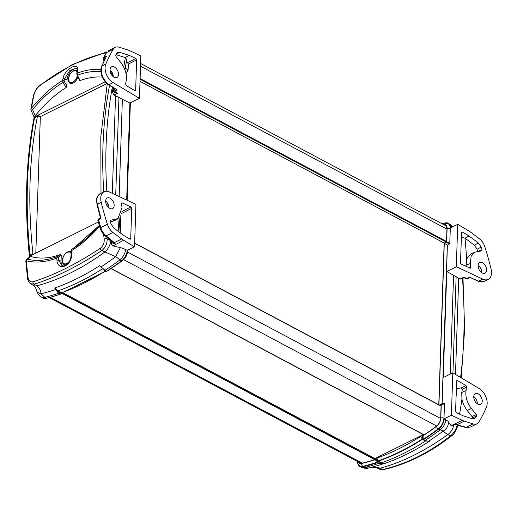 <?xml version="1.0" encoding="UTF-8"?>
<svg xmlns="http://www.w3.org/2000/svg" width="517" height="517" viewBox="0 0 517 517"><rect width="100%" height="100%" fill="white"/><g stroke="black" fill="none" stroke-linecap="round" stroke-linejoin="round"><path stroke-width="0.78" d="M444.206 243.055L140.01 81.35M374.954 458.579L62.57 292.532M110.018 69.982C112.086 71.734 113.184 74.002 113.313 76.775A661.392 430.642 -119 0 0 112.325 74.829A719.903 468.738 61 0 0 110.321 70.913L110.076 71.029M110.018 69.911A5.958 3.703 -116.4 0 1 111.562 66.855A5.958 3.703 -116.4 0 1 114.431 67.055A5.958 3.703 -116.4 0 1 118.303 72.529A5.958 3.703 -116.4 0 1 116.868 77.524A5.958 3.703 -116.4 0 1 112.318 75.85A5.958 3.703 -116.4 0 1 110.018 69.911M65.194 253.847A7.199 4.259 118 0 1 67.572 251.966A7.199 4.259 118 0 1 70.79 251.811A7.199 4.259 118 0 1 70.926 251.895M67.042 264.368A7.199 4.259 118 0 1 64.037 264.517A7.199 4.259 118 0 1 62.589 258.746M71.21 72.58A7.199 4.259 118 0 1 73.582 70.706A7.199 4.259 118 0 1 76.8 70.545A7.199 4.259 118 0 1 77.253 70.868M77.925 77.039A7.199 4.259 118 0 1 70.047 83.256A7.199 4.259 118 0 1 68.606 77.479M110.043 70.751A2.249 1.344 10.6 0 1 110.321 70.913A553.83 360.608 -119 0 1 110.431 70.325M76.891 68.658A8.996 5.325 -62 0 0 70.512 71.682A8.996 5.325 -62 0 0 67.061 80.012L66.867 85.893L66.118 87.547A97.823 57.91 -62 0 0 35.305 115.737L32.539 109.623L31.078 110.27A2.249 2.249 0 0 1 30.91 108.964A2.249 1.364 9.8 0 1 31.414 108.286A556.053 327.597 -114 0 1 34.006 94.579C34.826 91.283 36.617 88.439 39.376 86.048C60.916 69.175 83.353 58.027 106.696 52.605M109.048 207.97C108.925 205.12 107.801 202.8 105.668 201.003M114.154 205.553A5.958 3.703 -116.4 0 1 112.564 208.635A5.958 3.703 -116.4 0 1 106.592 204.945A5.958 3.703 -116.4 0 1 107.258 197.959A5.958 3.703 -116.4 0 1 110.082 198.185A5.958 3.703 -116.4 0 1 114.154 205.553M120.849 215.434L120.267 232.921L122.335 234.472M116.073 54.447L119.66 52.32L129.198 55.345L135.848 58.447L127.518 62.68L128.326 64.089L128.132 69.808L126.129 74.131M129.198 55.345L125.269 57.568L126.704 59.442L124.959 69.892M104.253 60.315L104.234 58.893A1.124 0.698 -116.4 0 1 103.949 57.484L106.592 52.56L113.217 49.27A11.245 6.98 -116.4 0 1 115.194 47.37A11.245 6.98 -116.4 0 1 119.123 47.202L127.932 49.994A22.489 13.965 -116.4 0 1 129.883 50.763L140.857 55.888L139.448 98.314L129.896 103.057L113.973 95.012L112.454 92.136L113.029 87.599M113.217 49.27A224.882 139.648 63.6 0 0 105.798 64.082L101.901 66.014L106.399 56.263L101.597 66.331A1.124 0.788 22.4 0 1 101.901 66.014C100.272 73.168 102.618 79.379 108.938 84.652A1.124 0.659 122.4 0 1 108.408 84.659L117.275 89.952L108.938 84.652L113.074 82.597A12.369 7.677 -116.4 0 1 105.798 64.082M113.074 82.597L139.448 98.314M119.66 52.32L117.559 52.476L116.706 53.354A219.26 136.158 -116.4 0 0 115.724 55.06L115.995 56.489L120.875 62.615C125.276 68.528 127.053 74.532 126.206 80.633A444.148 275.807 -116.4 0 0 125.586 84.038L126.29 85.551L134.775 90.604L135.312 90.688L135.648 90.094L134.594 90.494M128.326 64.089L136.656 59.856L135.848 58.447M136.656 59.856L135.648 90.094M125.269 57.568L115.976 54.621M127.518 62.68L126.245 62.085M121.585 213.495L131.725 208.338L130.917 206.929L121.98 211.472M121.611 203.44L122.4 202.948L130.917 206.929M110.283 220.416L110.205 221.334A219.26 136.158 -116.4 0 0 111.045 224.016L113.83 228.1L123.233 235.145L129.851 239.087L130.387 239.171L130.723 238.576L129.67 238.977M131.725 208.338L130.723 238.576M110.412 220.3L118.025 218.575L121.993 207.608A444.148 275.807 -116.4 0 1 121.611 203.666L122.4 202.948L121.87 202.948M118.025 218.575L114.302 220.791L110.38 221.89M112.738 242.176L112.874 242.822L115.614 244.586L123.595 240.282A22.489 13.965 -116.4 0 1 121.663 238.983L112.977 232.476A11.245 6.98 -116.4 0 1 107.407 224.307A224.882 139.648 -116.4 0 1 101.216 202.263A12.369 7.677 -116.4 0 1 104.053 191.755A12.369 7.677 -116.4 0 1 109.449 191.994L135.932 204.37L134.523 246.796L127.395 250.338L122.167 248.063L112.68 245.846A2.249 1.396 63.6 0 1 111.633 244.438L111.51 241.161M123.595 240.282L134.523 246.796M121.663 238.983L114.347 242.622L106.114 235.888C103.665 233.839 101.888 231.073 100.783 227.596A2.249 0.394 163.4 0 0 100.085 228.12L97.868 220.365L98.805 218.801A1.124 0.698 -116.4 0 1 98.805 218.801A1.124 0.698 -116.4 0 1 98.928 218.762L100.427 218.012M98.366 220.455L98.566 219.828A1.124 0.698 -116.4 0 1 98.799 218.801L100.421 217.993M107.407 224.307L100.783 227.596L98.566 219.828L101.015 218.607L100.608 217.928M101.015 218.607L97.319 204.196C96.278 198.974 97.202 195.484 100.078 193.726L100.091 193.72C94.721 198.812 96.879 200.079 96.983 204.506L100.447 218.09M113.281 87.754L112.977 89.628A1.124 0.672 9.1 0 1 113.301 89.247L113.52 87.909M104.091 60.101L103.613 60.14L104.053 60.741M112.977 89.628L113.624 91.276L114.664 91.25A1.124 0.698 -116.4 0 1 113.947 89.745L113.301 89.247M106.399 56.263L103.368 58.053L106.03 53.089A2.249 1.667 29.6 0 1 106.592 52.56L106.03 53.089A2.249 1.667 29.6 0 0 105.998 53.148M113.934 91.483L113.934 91.483C114.083 92.614 115.317 93.183 117.63 93.196L113.63 91.283M111.549 243.481L112.874 242.822A1.124 0.614 162.4 0 0 113.133 242.499M115.569 244.27L114.347 242.622M115.498 244.173L105.035 235.875A2.249 1.183 129.3 0 1 105.029 235.875M112.977 232.476L106.114 235.888A2.249 1.183 129.3 0 1 105.035 235.875L102.036 232.43L100.085 228.12A2.249 0.394 163.4 0 0 100.085 228.133M126.678 200.047L129.896 103.057M127.382 250.331C126.678 254.603 124.733 258.112 121.534 260.846A10.12 5.991 -62 0 0 121.534 260.846A10.12 5.991 -62 0 0 127.395 250.338M60.76 294.044L61.491 292.932L59.81 292.008A10.321 6.721 -119 0 1 58.718 291.31A0.898 0.401 125.9 0 1 57.891 292.363A11.219 7.335 61.7 0 0 59.08 293.12L60.76 294.044A260.865 154.434 118 0 1 45.981 298.38L41.005 293.779C40.785 290.341 39.37 287.691 36.765 285.843L34.148 284.156A2.249 1.648 -107.1 0 1 32.881 281.791C30.18 282.301 28.538 280.692 27.957 276.957A2.249 0.866 173.7 0 0 27.446 277.59C27.343 279.516 28.429 281.558 30.716 283.717L34.148 284.156C55.455 277.551 78.002 266.345 101.791 250.551L115.705 256.671L121.527 260.852A260.865 154.434 118 0 1 106.541 271.302L105.029 270.294A11.219 6.579 -114.7 0 1 103.949 269.48A0.898 0.459 130.6 0 1 103.439 269.519A0.898 0.459 130.6 0 1 103.432 269.512L104.512 270.333A0.898 0.53 123.6 0 0 105.029 270.294A260.749 154.37 -62 0 0 119.854 259.954A10.12 5.429 -62 0 0 125.689 249.414M105.862 270.889L106.541 271.302M61.491 292.932L61.588 292.7A259.624 153.704 -62 0 0 105.449 270.953M42.95 298.083A10.12 5.991 -62 0 0 42.976 298.102A10.12 5.991 -62 0 0 45.968 298.387A10.12 5.991 -62 0 0 45.981 298.38L44.029 298.451L41.108 296.92A10.12 6.088 -57.3 0 0 44.456 297.411A260.749 154.37 -62 0 0 59.08 293.12A0.898 0.472 118.8 0 0 59.81 292.008M111.472 241.142A14.605 2.146 34.3 0 0 110.741 240.728L107.103 238.796A2.249 0.892 172.8 0 0 104.188 239.08C104.473 242.964 103.141 246.053 100.201 248.347C76.516 264.064 54.078 275.212 32.881 281.791M103.949 269.48L101.099 266.85L99.587 265.732L100.841 267.102L101.099 266.85A259.036 153.349 -62 0 0 115.705 256.671A10.12 0.485 -62.3 0 1 120.396 247.688M100.841 267.102L101.364 267.599M61.588 292.7L58.13 290.793L54.712 288.021L55.409 289.552A0.898 0.362 -25.2 0 0 55.998 289.378L54.712 288.021C69.588 282.87 84.549 275.438 99.587 265.732L101.965 268.168M41.043 296.881A10.12 6.088 -57.3 0 0 41.108 296.92C39.331 296.163 37.793 294.005 36.494 290.444A10.12 5.661 166.2 0 0 41.005 293.779A259.036 153.349 -62 0 0 55.409 289.552L57.891 292.363M61.497 292.835L55.998 289.378M57.18 291.795A0.898 0.375 131.5 0 0 58.04 290.916L58.13 290.793C72.891 285.649 87.735 278.275 102.663 268.672M98.333 222.045L32.939 254.532L32.894 253.446C27.621 204.15 29.139 158.46 37.444 116.39L37.554 115.381L105.203 81.776M27.957 276.957A556.053 327.597 -114 0 1 26.354 260.788A2.249 1.797 -75.8 0 1 26.49 260.394A2.249 1.797 -75.8 0 1 27.575 259.185A2.249 1.784 48.2 0 0 26.593 259.566A2.249 1.784 48.2 0 1 26.593 259.566L29.708 256.736L30.639 256.438A97.823 57.91 -62 0 0 60.586 254.435L61.245 255.398L61.051 261.279A8.996 5.325 -62 0 0 62.706 265.803M74.59 247.488L74.622 247.462A97.823 57.91 -62 0 0 75.411 246.971M35.305 115.737L34.645 116.848A6.747 4.188 -116.4 0 1 34.542 117.831L37.444 116.39M102.36 77.098A97.823 57.91 -62 0 0 80.154 80.574L79.624 80.335L77.039 75.327L77.395 75.217L77.091 73.22A561.908 331.042 -114 0 1 77.453 71.411C80.064 60.896 64.722 68.47 62.971 78.603A561.908 365.862 61 0 0 62.576 80.432L63.042 82.345L66.118 87.547M32.894 253.446L29.992 254.887A6.747 4.207 -116.2 0 1 30.031 255.954L32.939 254.513M106.922 83.541L40.345 116.616L37.554 115.381L34.652 116.842L33.993 117.837L33.928 118.432L34.542 117.831C26.613 159.753 25.1 205.436 29.992 254.887L29.372 255.87L29.391 256.516L30.031 255.954L30.012 256.522M34.645 116.848A6.747 4.175 -116.7 0 1 34.542 117.831M31.078 110.27L34.038 116.913L34.665 116.28M109.539 85.376C103.245 118.664 101.319 154.176 103.755 191.897M107.239 83.812L100.802 136.662L101.009 193.268M60.586 254.435L57.264 256.568A102.101 60.444 118 0 1 27.575 259.185L30.639 256.438M27.446 277.59A2.249 0.866 173.7 0 0 27.446 277.597L25.85 261.44A2.249 0.918 175 0 1 26.354 260.788A104.104 61.633 -62 0 0 56.683 258.093A561.908 365.862 61 0 0 56.948 260.232C57.917 272.653 73.278 265.092 71.43 253.039A561.908 331.042 -114 0 1 71.197 250.881L71.617 249.433L74.622 247.462M106.935 237.432A553.83 360.608 -119 0 0 107.103 238.796C107.271 243.662 105.5 247.578 101.791 250.551A2.249 1.092 -123.6 0 1 100.201 248.347M103.626 234.531A556.053 362.055 61 0 0 104.188 239.08M57.264 256.568L56.683 258.093A1.124 0.452 173.1 0 1 58.234 257.912L58.499 257.156A1.124 0.853 -122.6 0 0 57.264 256.568M106.935 51.855L72.593 64.412L39.673 85.434A2.249 1.221 51.8 0 0 39.673 85.434A2.249 1.221 51.8 0 0 39.376 86.048M39.673 85.434C38.025 85.906 35.97 89.176 33.508 95.251A2.249 1.402 11.6 0 1 33.508 95.244A2.249 1.402 11.6 0 1 34.006 94.579M80.154 80.574L77.395 75.217A102.101 60.444 118 0 1 100.931 71.553M33.553 254.222L32.933 253.983M40.345 116.616L40.332 116.997L37.515 115.911M40.332 116.997L35.815 253.097M61.161 293.746L61.943 293.372L61.458 293.158M61.62 292.687L62.628 292.512A2.249 1.525 -109.3 0 1 62.027 292.544M106.308 271.07L107.943 270.785L106.838 271.108M77.207 75.178L76.755 73.608L77.117 71.792A1.124 0.698 11.4 0 1 77.453 71.411M62.971 78.603A1.124 0.685 12.3 0 1 64.509 78.784L69.801 70.493L76.438 68.205C76.91 67.811 77.136 69.007 77.117 71.792M66.867 85.893L64.321 81.583L63.042 82.345A102.101 60.444 118 0 0 32.539 109.623A2.249 0.595 -140.4 0 1 31.531 108.499A2.249 0.595 -140.4 0 1 31.414 108.286A104.104 61.633 -62 0 1 62.576 80.432A1.124 0.685 12 0 1 64.114 80.607A560.783 365.131 -119 0 1 64.509 78.784L67.061 80.012M76.755 73.608A1.124 0.698 11.2 0 1 77.091 73.22A104.104 61.633 -62 0 1 100.905 69.44M71.43 253.039A1.124 0.433 173.8 0 0 71.088 253.401C71.307 265.053 63.074 266.934 61.969 265.564L58.499 260.051A1.124 0.446 172.9 0 0 56.948 260.232M71.088 253.401L71.088 253.401A1.124 0.433 173.8 0 0 71.088 253.408L70.861 251.243L71.598 249.446A1.124 0.905 -123.2 0 0 71.327 249.756M99.555 226.33A104.104 61.633 -62 0 1 71.197 250.881A1.124 0.439 174 0 0 70.861 251.243M99.303 225.464A102.101 60.444 118 0 1 74.015 247.901A102.101 60.444 118 0 1 71.617 249.433A1.124 0.905 -123.2 0 0 71.598 249.446L74.603 247.475M36.481 290.399A10.12 5.661 166.2 0 0 36.487 290.444C35.899 288.027 34.833 286.34 33.295 285.384A10.12 6.081 122.8 0 0 36.765 285.843A255.605 151.319 -62 0 0 104.705 252.096A10.12 5.422 -62 0 0 110.741 240.728L110.741 240.547M30.716 283.723L33.295 285.384A10.12 6.081 122.8 0 1 33.243 285.345M473.753 396.726C476.041 398.445 477.236 400.72 477.333 403.557L477.327 403.764M482.232 401.211A5.958 3.703 -116.4 0 1 480.597 404.313A5.958 3.703 -116.4 0 1 477.824 404.068A5.958 3.703 -116.4 0 1 473.973 398.672A5.958 3.703 -116.4 0 1 475.297 393.644A5.958 3.703 -116.4 0 1 479.879 395.214A5.958 3.703 -116.4 0 1 482.232 401.211M481.76 272.692C481.754 269.725 480.532 267.328 478.102 265.492M478.102 265.576A5.958 3.703 -116.4 0 1 479.692 262.494A5.958 3.703 -116.4 0 1 485.657 266.184A5.958 3.703 -116.4 0 1 484.991 273.163A5.958 3.703 -116.4 0 1 482.174 272.937A5.958 3.703 -116.4 0 1 478.102 265.576M465.933 265.292L470.257 263.515L471.142 256.258L475.097 252.115L470.922 253.821L466.625 258.901L466.063 266.404M461.371 237.309L465.041 238.175L474.328 245.142L477.113 249.22L481.204 247.107A219.26 136.158 -116.4 0 1 482.044 249.789L477.824 251.501A218.969 135.977 63.6 0 0 477.113 249.22M456.343 388.739L461.313 387.866L462.379 389.198L461.726 392.519L461.946 398.995C462.663 402.989 464.408 406.814 467.194 410.472L471.375 408.508C466.974 402.594 465.197 396.591 466.05 390.497L461.726 392.519M451.057 425.685L451.179 425.782A2.249 1.396 63.6 0 0 451.987 425.756L454.999 424.554L454.508 424.379L457.002 424.761L464.318 421.129A22.489 13.965 -116.4 0 1 462.366 420.366L451.057 425.685L447.981 421.252L444.265 418.776A10.12 5.991 118 0 1 438.403 429.284A10.12 5.991 118 0 1 438.397 429.291L443.47 430.9C443.773 431.811 445.234 433.007 447.851 434.5A10.12 6.527 -62 0 0 453.745 424.877M464.318 421.129L473.126 423.921L466.263 427.333L457.002 424.761M462.366 420.366L451.393 415.235L452.802 372.809L479.175 388.526A12.369 7.677 -116.4 0 1 486.458 407.041A224.882 139.648 63.6 0 1 479.039 421.853A11.245 6.98 -116.4 0 1 477.055 423.759A11.245 6.98 -116.4 0 1 473.126 423.921M471.375 408.508L476.254 414.634L472.027 416.547L467.194 410.472M471.95 418.602A218.969 135.977 63.6 0 0 472.305 417.975L476.532 416.062L476.254 414.634M476.532 416.062A219.26 136.158 -116.4 0 1 475.543 417.775L472.835 418.873M456.601 381.061L457.474 380.518L456.866 380.473L456.601 381.035L455.6 411.267L456.408 412.676L463.051 415.784L472.59 418.802L474.406 418.789L475.543 417.775M457.474 380.518L465.959 385.572L461.313 387.866M462.379 389.198L466.67 387.084L465.959 385.572M466.67 387.084A444.148 275.807 -116.4 0 1 466.05 390.497M438.778 404.74L444.142 243.087L445.88 242.221L446.539 241.142L446.947 228.785L445.454 225.05L443.754 224.649M423.998 434.978L423.197 434.648L423.888 435.055A257.944 152.709 118 0 0 436.458 426.189C438.985 424.089 440.387 421.42 440.665 418.169L441.072 405.819L440.471 405.36L441.072 405.761M472.305 417.975L472.027 416.547M461.526 232.579L462.398 232.036L461.791 231.991L461.526 232.547L460.524 262.785L461.332 264.193L470.308 268.213M469.856 268.174L470.638 267.457L469.365 267.942M482.044 249.789L481.779 250.855M481.204 247.107L478.425 243.029L474.328 245.142M462.398 232.036L469.016 235.978L478.425 243.029M469.016 235.978L465.041 238.175M475.097 252.115L481.689 250.881M482.807 279.128L456.324 266.753L457.726 224.326L468.654 230.84A22.489 13.965 -116.4 0 1 470.586 232.139L479.272 238.647A11.245 6.98 -116.4 0 1 484.843 246.816A224.882 139.648 -116.4 0 1 491.04 268.859A12.369 7.677 -116.4 0 1 488.197 279.374A12.369 7.677 -116.4 0 1 482.807 279.128L478.664 281.19A1.124 0.672 113.5 0 1 478.206 281.235L469.694 277.28L466.147 278.663L467.568 278.598A1.124 0.698 -116.4 0 1 467.077 278.579L463.775 277.19L463.368 277.92L461.041 279.077L460.111 279.006L446.766 271.496L443.25 377.559L452.802 372.809M470.257 263.515A444.148 275.807 -116.4 0 1 470.638 267.457M443.916 224.733L445.531 225.102M488.197 279.374L484.216 281.351L478.664 281.19L469.694 277.28M465.442 427.449A2.249 1.435 -74.5 0 0 465.449 427.449A2.249 1.435 -74.5 0 0 466.263 427.333L470.354 427.087L465.442 427.449M451.393 415.235L444.265 418.776C443.735 423.132 441.776 426.628 438.403 429.284M463.368 277.92L464.305 277.894L463.775 277.19L460.111 279.006M456.324 266.753L446.766 271.496M457.726 224.326L450.598 227.868L450.061 225.205L448.336 223.266M445.253 222.93L445.24 222.937A10.12 5.991 118 0 1 445.253 222.93A10.12 5.991 118 0 1 448.245 223.215A10.12 5.991 118 0 1 450.598 227.868M445.24 222.937A260.865 154.434 -62 0 0 442.048 223.745M380.241 463.71A0.898 0.64 -72.1 0 0 380.88 462.56A10.321 6.081 -114 0 1 379.885 462.146A0.898 0.588 -62.9 0 1 379.148 463.258A260.749 154.37 118 0 1 364.53 467.549A10.12 5.868 113.3 0 1 361.881 467.433L360.149 466.683L362.85 466.819A260.865 154.434 -62 0 0 377.63 462.482L379.148 463.258A11.219 6.695 66.4 0 0 380.241 463.71L383.44 463.439A0.898 0.523 75.7 0 1 383.175 463.781A259.036 153.349 118 0 1 368.77 468.008A10.12 3.645 76.5 0 1 368.763 468.008C372.292 467.213 375.09 467.271 377.158 468.169A10.12 5.874 -66.7 0 0 379.911 468.247C376.751 467.032 373.035 466.954 368.77 468.008L364.53 467.549L362.844 466.825A10.12 5.991 118 0 1 362.844 466.825A10.12 5.991 118 0 1 359.845 466.534A10.12 5.991 118 0 1 357.719 463.516M425.885 440.923A0.898 0.588 -76.4 0 0 426.299 440.833A11.219 7.225 -119.3 0 1 425.103 440.432L422.647 439.179A259.624 153.704 118 0 1 378.457 461.132L377.63 462.482M438.397 429.291A260.865 154.434 -62 0 1 423.417 439.734L422.732 439.327M444.129 403.247L444.478 403.88L444 418.156A9.668 5.726 118 0 1 438.345 428.942A260.419 154.169 118 0 1 423.307 439.431L422.964 439.224M422.563 438.959A259.295 153.504 118 0 1 378.502 460.834L377.765 462.056A260.419 154.169 118 0 1 362.928 466.412A9.668 5.726 118 0 1 359.864 466.03A9.668 5.726 118 0 1 359.826 466.004M447.793 223.499A9.668 5.726 118 0 1 447.838 223.518A9.668 5.726 118 0 1 450.281 228.779L449.809 243.055L448.989 244.412L447.412 245.194L442.158 403.467M448.504 422.098A10.12 9.791 119.3 0 1 443.47 430.9A259.036 153.349 118 0 1 428.864 441.079A0.898 0.814 87.8 0 1 428.515 441.182L428.677 441.182M383.44 463.439L378.366 461.274M428.283 441.156L429.608 441.156C414.582 450.856 399.628 458.288 384.732 463.452L381.591 462.734L378.457 461.132M428.451 441.188L426.299 440.833M426.118 440.613C411.209 450.21 396.365 457.584 381.591 462.734L381.501 462.857A0.898 0.646 -79.9 0 1 380.919 463.878M451.567 435.863A2.249 1.221 -128.2 0 1 451.548 435.883A2.249 1.221 -128.2 0 1 450.475 435.902C428.845 452.84 406.297 464.046 382.838 469.507A2.249 1.525 77 0 0 383.62 469.61A2.249 1.525 77 0 0 383.653 469.604M457.17 424.884C456.304 429.194 454.075 432.871 450.475 435.902L447.851 434.5A255.605 151.319 118 0 1 379.911 468.247L382.838 469.507L380.001 469.391L377.158 468.169M457.707 426.105A2.249 1.402 -168.4 0 0 457.713 426.073A2.249 1.402 -168.4 0 0 457.713 426.066A2.249 1.402 -168.4 0 0 457.513 425.252M358.514 462.011L359.8 463.193L361.745 463.31A257.944 152.709 118 0 0 374.146 459.768L374.89 458.611L423.197 434.616L424.024 434.965L111.174 268.653M423.197 434.616L423.888 435.055M423.307 439.431L423.003 435.825L422.318 438.035L423.223 439.372A260.413 154.169 -62 0 0 438.261 428.897A2.249 1.131 -126.8 0 1 436.477 426.363A258.164 152.838 118 0 1 423.003 435.825L423.035 434.868L420.896 436.245A257.039 152.172 118 0 1 377.151 457.972L375.038 458.715L375.006 459.671L377.675 462.004L378.043 461.448L375.006 459.671A258.164 152.838 118 0 1 361.713 463.51A7.419 4.394 118 0 1 358.216 461.849M422.344 437.492L423.035 434.868M362.928 466.412L362.844 466.36A260.413 154.169 -62 0 0 377.675 462.004L377.765 462.056M442.067 403.512L447.321 245.148L448.905 244.36A1.124 0.595 -61.5 0 0 449.719 243.009L446.662 242.021L448.989 244.412M443.45 224.488A7.419 4.394 118 0 1 447.102 228.714L446.662 242.021L444.29 243.197L447.412 245.194M442.5 403.299L441.259 404.779L444.387 403.842A1.124 0.659 -67.2 0 0 444.077 403.221L444.077 403.221A1.124 0.659 -67.2 0 0 444.058 403.208M444.181 403.26L442.455 403.325L439.508 405.128M378.127 461.494L378.063 460.912L375.038 458.715M378.502 460.834L378.147 460.957M450.068 224.372A10.12 6.088 122.7 0 1 450.113 224.397A10.12 6.088 122.7 0 1 451.948 227.202M445.809 419.578A10.12 6.527 118 0 1 439.922 430.092A260.749 154.37 118 0 1 425.103 440.432A0.898 0.53 -67.6 0 1 424.67 440.523A0.898 0.53 -67.6 0 1 424.664 440.516M368.763 468.008A10.12 3.645 76.5 0 1 368.744 468.014C366.695 468.551 364.401 468.357 361.881 467.433M77.33 75.883A6.43 3.806 118 0 1 70.577 82.565A6.43 3.806 118 0 1 69.995 74.28A6.43 3.806 118 0 1 77.059 72.083M69.776 260.684A6.43 3.806 118 0 1 63.229 262.991A6.43 3.806 118 0 1 64.787 254.409A6.43 3.806 118 0 1 71.094 253.44M374.838 458.941L62.085 292.7M374.502 459.523L61.943 293.378L61.962 292.738M362.333 463.167L50.272 297.281M446.934 229.109L140.514 66.228M446.488 241.433L140.107 78.571M446.177 241.988L140.081 79.275M441.066 406.136L134.64 243.255M440.646 418.479L127.641 252.096M436.697 426.008L123.679 259.618M424.173 434.862L111.317 268.556M117.902 218.652A673.005 417.923 63.6 0 0 118.916 231.907M128.132 69.808L125.217 68.263M125.347 57.6A673.005 417.923 63.6 0 0 123.75 67.126M115.672 219.428L111.95 221.638M101.216 202.263L96.983 204.506M101.584 66.357A1.124 0.788 22.4 0 1 101.597 66.331C100.951 67.559 100.77 69.653 101.061 72.619C101.345 76.561 105.707 83.728 108.408 84.659M115.336 89.06L113.947 89.745M113.973 95.012L117.63 93.196L114.664 91.25L117.275 89.952M104.234 58.893L105.164 58.434M113.863 91.438L112.454 92.136M112.9 245.937L115.614 244.586M108.105 207.123L107.756 203.407M106.819 191.258C104.473 154.434 106.308 119.731 112.325 87.147M112.312 193.332L115.543 95.865M115.724 194.928L118.962 97.422M119.143 196.525L122.38 98.986M103.284 268.892A0.898 0.388 132.5 0 1 102.805 268.956A0.898 0.388 132.5 0 1 102.793 268.943M29.992 254.887A6.747 4.188 -116.4 0 1 30.038 255.954M107.943 270.785L122.555 260.581A2.249 1.131 -126.8 0 1 121.792 260.639M127.809 250.131L127.796 250.577A2.249 1.157 -178.1 0 0 127.686 250.196M64.321 81.583L64.114 80.607M61.051 261.279L58.499 260.051A560.783 365.131 -119 0 1 58.234 257.912M58.499 257.156L61.245 255.398M466.625 258.901A673.005 417.923 63.6 0 0 465.003 238.156M460.576 261.234A668.513 415.132 -116.4 0 1 460.718 263.554M457.131 388.351A668.513 415.132 -116.4 0 1 456.097 396.177M459.581 414.162A673.005 417.923 63.6 0 0 461.946 398.995M462.476 278.366C465.151 313.263 464.524 346.293 460.595 377.455M458.689 278.269L455.496 374.418M456.13 276.653L452.937 372.893M453.571 275.038L450.288 374.062M379.885 462.146L378.366 461.364M426.628 441.072A0.898 0.633 -80.7 0 0 427.023 440.982M443.218 224.365A2.249 1.603 -103.6 0 1 444.245 223.208L442.067 223.751M357.176 461.3L357.88 463.859L359.787 465.979A9.661 5.719 -62 0 0 362.844 466.36A2.249 1.603 -103.6 0 1 361.713 463.51M449.809 243.055L450.197 228.74A9.661 5.719 -62 0 0 447.748 223.48L444.245 223.208M444 418.156L444.478 403.88M440.019 405.399L441.259 404.779L440.82 418.085A7.419 4.394 118 0 1 436.477 426.363M438.345 428.942L438.261 428.897A9.661 5.719 -62 0 0 443.916 418.111A2.249 1.157 -178.1 0 0 440.82 418.085M422.518 438.881A259.288 153.504 -62 0 1 378.418 460.789A2.249 1.525 -109.3 0 1 377.151 457.972M422.499 438.843A2.249 1.247 -122.7 0 1 420.896 436.245M447.102 228.714A2.249 1.157 1.9 0 1 450.197 228.74L450.281 228.779M444.29 243.197L438.933 404.824M361.137 463.406L49.173 297.572M446.378 226.045L140.605 63.507M441.072 405.955L134.646 243.074M120.222 232.889L119.091 217.793M104.053 191.755L100.078 193.726M103.368 58.046L103.62 60.146M115.194 47.37L108.492 50.698M106.043 271.354L104.512 270.333M103.439 269.519L101.28 267.522M33.928 118.438C25.928 160.477 24.409 206.289 29.372 255.863M34.025 116.842L33.993 117.837M29.391 256.516L29.372 257.046M26.593 259.566A2.249 2.249 0 0 0 25.85 261.44M99.296 225.451L74.015 247.901M30.91 108.964L33.508 95.244M61.607 293.824L51.416 296.965M105.817 271.205L62.628 292.512M127.796 250.577C127.473 254.642 125.728 257.977 122.555 260.581M130.368 102.825L127.137 200.26M478.206 281.229C480.745 282.159 482.749 282.198 484.216 281.351M467.568 278.598L469.714 277.532M454.999 424.554L465.449 427.449M464.305 277.894L466.14 278.663M477.055 423.759L470.354 427.087M422.964 439.818L425.905 440.923L428.515 441.182M462.993 278.107L464.621 329.374L461.248 377.843M457.862 425.349L457.713 426.073C455.387 431.902 453.331 435.178 451.548 435.883C429.879 452.873 407.234 464.117 383.62 469.61L380.001 469.391M422.337 437.149L423.048 439.45M452.75 226.801L448.562 223.402M70.383 83.431C69.433 83.25 67.837 80.038 68.386 78.978L69.562 74.926C71.753 71.165 74.28 69.763 77.136 70.726M64.373 264.698C63.423 264.517 61.82 261.298 62.37 260.245L63.552 256.193C65.737 252.432 68.263 251.029 71.126 251.992"/></g></svg>
